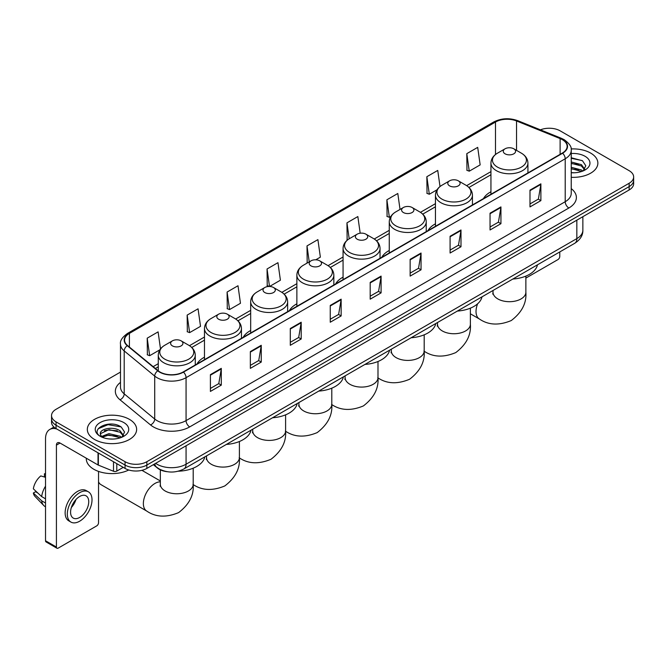 <?xml version="1.0" encoding="UTF-8"?>
<svg xmlns="http://www.w3.org/2000/svg" width="667" height="667" viewBox="0 0 667 667"><rect width="100%" height="100%" fill="white"/><g stroke="black" fill="none" stroke-linecap="round" stroke-linejoin="round"><path stroke-width="1" d="M204.477 357.162A27.222 15.716 0 0 0 196.998 363.974M250.675 330.49A27.222 15.716 0 0 0 243.197 337.302M296.865 303.818A27.222 15.716 0 0 0 289.395 310.63M343.063 277.147A27.222 15.716 0 0 0 335.593 283.967M389.261 250.475A27.222 15.716 0 0 0 381.782 257.295M435.451 223.812A27.222 15.716 0 0 0 427.981 230.624M490.945 191.771A27.222 15.716 0 0 0 483.475 198.583M167.217 471.702A15.408 8.896 180 0 1 157.47 468.067L153.352 464.666M120.485 372.086L56.053 409.288A15.408 8.896 0 0 0 51.542 415.583L51.542 422.286A15.408 8.896 0 0 0 56.053 428.581L125.054 468.417A15.408 8.896 0 0 0 146.848 468.417L629.139 189.97A15.408 8.896 0 0 0 633.65 183.675L633.65 180.323A15.408 8.896 0 0 1 629.139 186.61A15.408 8.896 0 0 0 633.65 180.323L633.65 176.972A15.408 8.896 0 0 0 629.139 170.677L560.138 130.84A15.408 8.896 0 0 0 540.428 129.832M51.542 415.583A15.408 8.896 0 0 0 56.053 421.869L125.054 461.706A15.408 8.896 0 0 0 146.848 461.706L146.848 465.066L629.139 186.61L146.848 465.066A15.408 8.896 0 0 1 125.054 465.066A15.408 8.896 0 0 0 146.848 465.066L146.848 468.417M56.053 421.869L56.053 425.221L125.054 465.066L56.053 425.221A15.408 8.896 0 0 1 51.542 418.934A15.408 8.896 0 0 0 56.053 425.221L56.053 428.581M590.637 153.068A24.654 14.232 0 0 0 571.135 148.949A24.654 14.232 0 0 1 590.637 153.068A24.654 14.232 0 0 1 597.865 163.132A24.654 14.232 0 0 0 590.637 153.068M129.415 419.351A24.654 14.232 0 0 0 102.551 416.266A24.654 14.232 0 0 0 87.327 429.415A24.654 14.232 0 0 0 94.547 439.478A24.654 14.232 0 0 0 121.419 442.563A24.654 14.232 0 0 0 136.635 429.415A24.654 14.232 0 0 0 129.415 419.351A24.654 14.232 0 0 0 102.551 416.266A24.654 14.232 0 0 0 87.327 429.415A24.654 14.232 0 0 0 94.547 439.478A24.654 14.232 0 0 0 121.419 442.563A24.654 14.232 0 0 0 136.635 429.415A24.654 14.232 0 0 0 129.415 419.351M562.314 139.645A16.433 9.488 180 0 1 567.125 146.356A16.433 9.488 180 0 1 562.314 153.068L183.167 371.969A16.433 9.488 180 0 1 158.079 370.702L127.564 345.539A16.433 9.488 180 0 1 124.596 340.095A16.433 9.488 180 0 1 129.406 333.392L495.498 122.028A16.433 9.488 180 0 1 516.541 120.969L560.122 138.586A16.433 9.488 180 0 1 562.314 139.645M562.606 139.478A16.85 9.73 0 0 0 560.355 138.386L516.783 120.769A16.85 9.73 0 0 0 495.206 121.861L129.115 333.217A16.85 9.73 0 0 0 127.23 345.673L157.745 370.835A16.85 9.73 0 0 0 183.45 372.136L562.606 153.235A16.85 9.73 0 0 0 562.606 139.478M210.405 374.654L210.405 391.421L221.294 385.134L221.294 368.359L210.405 374.654M210.405 388.444L218.793 383.6L221.252 368.918A4.11 2.376 -120 0 0 221.294 368.359M218.718 383.642L221.294 385.134M250.35 351.584L250.35 368.359L261.247 362.073L261.247 345.298L250.35 351.584M250.35 365.383L258.738 360.539L261.197 345.856A4.11 2.376 -120 0 0 261.247 345.298M258.671 360.58L261.247 362.073M290.295 328.523L290.295 345.298L301.192 339.003L301.192 322.228L290.295 328.523M290.295 342.321L298.691 337.477L301.15 322.786A4.11 2.376 -120 0 0 301.192 322.228M298.616 337.519L301.192 339.003M330.248 305.461L330.248 322.228L341.145 315.941L341.145 299.166L330.248 305.461M330.248 319.251L338.636 314.407L341.095 299.725A4.11 2.376 -120 0 0 341.145 299.166M338.569 314.457L341.145 315.941M529.99 190.137L529.99 206.912L540.887 200.617L540.887 183.842L529.99 190.137M529.99 203.935L538.386 199.091L540.845 184.4A4.11 2.376 -120 0 0 540.887 183.842M538.311 199.133L540.887 200.617M490.045 213.198L490.045 229.973L500.934 223.687L500.934 206.912L490.045 213.198M490.045 226.997L498.432 222.153L500.892 207.47A4.11 2.376 -120 0 0 500.934 206.912M498.357 222.194L500.934 223.687M450.092 236.268L450.092 253.035L460.989 246.748L460.989 229.973L450.092 236.268M450.092 250.067L458.487 245.214L460.947 230.532A4.11 2.376 -120 0 0 460.989 229.973M458.412 245.264L460.989 246.748M410.147 259.33L410.147 276.105L421.044 269.81L421.044 253.035L410.147 259.33M410.147 273.128L418.534 268.284L420.994 253.593A4.11 2.376 -120 0 0 421.044 253.035M418.459 268.326L421.044 269.81M370.193 282.391L370.193 299.166L381.09 292.88L381.09 276.105L370.193 282.391M370.193 296.19L378.589 291.346L381.049 276.663A4.11 2.376 -120 0 0 381.09 276.105M378.514 291.387L381.09 292.88M571.235 177.314A24.654 14.232 0 0 0 597.865 163.132A24.654 14.232 0 0 1 571.235 177.314M146.848 461.706L629.139 183.258A15.408 8.896 0 0 0 633.65 176.972M227.105 292.038L229.565 309.563L240.462 303.277L238.002 285.751L227.105 292.038L227.28 308.713M187.16 315.099L189.62 332.625L200.517 326.338L198.057 308.813L187.16 315.099L187.335 331.774M160.497 348.908L158.104 331.874L147.207 338.169L147.382 354.836M360.188 233.217L357.845 216.558L346.957 222.845L347.132 239.52M400.033 209.438L397.799 193.488L386.902 199.783L387.077 216.45M440.012 186.543L437.744 170.427L426.855 176.713L427.03 193.388M466.8 153.652L469.26 171.177L480.157 164.891L477.697 147.365L466.8 153.652L466.975 170.327M269.56 286.477L280.407 280.207L277.947 262.681L267.058 268.976L267.234 285.643M315.758 259.805L320.36 257.145L317.901 239.62L307.003 245.906L307.179 262.581M307.662 262.765L307.003 262.515M307.003 245.906L309.238 261.856M347.774 239.761L346.957 239.453M346.957 222.845L349.191 238.794M386.902 199.783L389.361 217.309L390.845 216.45M389.361 217.309L386.902 216.391M426.855 176.713L429.315 194.247L437.043 189.778M429.315 194.247L426.855 193.322M469.26 171.177L466.8 170.26M269.435 286.468L267.058 285.584M267.058 268.976L269.51 286.468M229.565 309.563L227.105 308.646M189.62 332.625L187.16 331.707M147.207 338.169L149.666 355.694L159.872 349.8M149.666 355.694L147.207 354.777M571.235 172.62L574.295 172.778M571.235 167.292L581.416 169.977L582.775 171.06M571.235 168.626L581.657 171.477M571.235 161.973L581.416 164.649L584.751 169.26M571.235 163.298L581.416 165.983L584.484 169.601M571.235 172.728A16.742 9.663 0 0 0 585.051 169.968A16.742 9.663 0 0 0 585.051 156.295A16.742 9.663 0 0 0 571.235 153.527M583.166 170.902L585.793 165.75L582.474 160.747L571.235 157.762M571.235 158.279L582.249 160.597M571.235 163.598L578.539 164.516M571.235 168.926L578.539 169.843M525.871 278.106L557.954 259.58A2.568 1.484 120 0 0 559.771 256.436L559.771 251.943M505.077 153.819A6.161 3.56 0 0 0 513.79 153.819A6.161 3.56 0 0 0 513.79 148.791L521.444 153.21A16.983 9.805 0 0 1 521.444 167.075A16.983 9.805 0 0 1 497.424 167.075A16.983 9.805 0 0 1 497.424 153.21C493.247 155.694 491.079 158.988 490.945 163.107A18.493 10.672 0 0 0 496.365 170.652A18.493 10.672 0 0 0 516.508 172.97A18.493 10.672 0 0 0 527.922 163.107C527.789 158.988 525.629 155.694 521.444 153.21L513.79 148.791A6.161 3.56 0 0 0 505.077 148.791A6.161 3.56 0 0 0 505.077 153.819M512.831 279.039A28.247 16.308 0 0 0 537.477 264.816M449.583 185.86A6.161 3.56 0 0 0 458.304 185.86A6.161 3.56 0 0 0 458.304 180.824L465.958 185.243A16.983 9.805 0 0 1 465.958 199.116A16.983 9.805 0 0 1 441.929 199.116A16.983 9.805 0 0 1 441.929 185.243C437.752 187.727 435.593 191.029 435.451 195.148A18.493 10.672 0 0 0 440.87 202.693A18.493 10.672 0 0 0 461.022 205.002A18.493 10.672 0 0 0 472.436 195.148C472.294 191.029 470.135 187.727 465.958 185.243L458.304 180.824A6.161 3.56 0 0 0 449.583 180.824A6.161 3.56 0 0 0 449.583 185.86M457.337 311.08A28.247 16.308 0 0 0 481.991 296.848M403.393 212.531A6.161 3.56 0 0 0 412.106 212.531A6.161 3.56 0 0 0 412.106 207.495L419.76 211.914A16.983 9.805 0 0 1 419.76 225.78A16.983 9.805 0 0 1 395.739 225.78A16.983 9.805 0 0 1 395.739 211.914C391.554 214.399 389.395 217.7 389.261 221.811A18.493 10.672 0 0 0 394.672 229.365A18.493 10.672 0 0 0 414.824 231.674A18.493 10.672 0 0 0 426.238 221.811C426.105 217.7 423.945 214.399 419.76 211.914L412.106 207.495A6.161 3.56 0 0 0 403.393 207.495A6.161 3.56 0 0 0 403.393 212.531M411.147 337.752A28.247 16.308 0 0 0 435.793 323.52M357.195 239.203A6.161 3.56 0 0 0 365.908 239.203A6.161 3.56 0 0 0 365.908 234.167L373.562 238.586A16.983 9.805 0 0 1 373.562 252.451A16.983 9.805 0 0 1 349.541 252.451A16.983 9.805 0 0 1 349.541 238.586C345.356 241.07 343.197 244.372 343.063 248.483A18.493 10.672 0 0 0 348.482 256.036A18.493 10.672 0 0 0 368.626 258.346A18.493 10.672 0 0 0 380.04 248.483C379.907 244.372 377.747 241.07 373.562 238.586L365.908 234.167A6.161 3.56 0 0 0 357.195 234.167A6.161 3.56 0 0 0 357.195 239.203M364.949 364.424A28.247 16.308 0 0 0 389.595 350.192M310.997 265.866A6.161 3.56 0 0 0 319.718 265.866A6.161 3.56 0 0 0 319.718 260.839L327.372 265.258A16.983 9.805 0 0 1 327.372 279.123A16.983 9.805 0 0 1 303.343 279.123A16.983 9.805 0 0 1 303.343 265.258C299.166 267.742 297.007 271.044 296.865 275.154A18.493 10.672 0 0 0 302.284 282.708A18.493 10.672 0 0 0 322.436 285.017A18.493 10.672 0 0 0 333.85 275.154C333.708 271.044 331.549 267.742 327.372 265.258L319.718 260.839A6.161 3.56 0 0 0 310.997 260.839A6.161 3.56 0 0 0 310.997 265.866M318.751 391.095A28.247 16.308 0 0 0 343.397 376.863M264.807 292.538A6.161 3.56 0 0 0 273.52 292.538A6.161 3.56 0 0 0 273.52 287.51L281.174 291.929A16.983 9.805 0 0 1 281.174 305.794A16.983 9.805 0 0 1 257.154 305.794A16.983 9.805 0 0 1 257.154 291.929C252.968 294.414 250.809 297.707 250.675 301.826A18.493 10.672 0 0 0 256.086 309.371A18.493 10.672 0 0 0 276.238 311.689A18.493 10.672 0 0 0 287.652 301.826C287.519 297.707 285.359 294.414 281.174 291.929L273.52 287.51A6.161 3.56 0 0 0 264.807 287.51A6.161 3.56 0 0 0 264.807 292.538M272.561 417.767A28.247 16.308 0 0 0 297.207 403.535M218.609 319.21A6.161 3.56 0 0 0 227.322 319.21A6.161 3.56 0 0 0 227.322 314.182L234.976 318.601A16.983 9.805 0 0 1 234.976 332.466A16.983 9.805 0 0 1 210.955 332.466A16.983 9.805 0 0 1 210.955 318.601C206.77 321.085 204.611 324.379 204.477 328.498A18.493 10.672 0 0 0 209.897 336.043A18.493 10.672 0 0 0 230.04 338.361A18.493 10.672 0 0 0 241.454 328.498C241.321 324.379 239.161 321.085 234.976 318.601L227.322 314.182A6.161 3.56 0 0 0 218.609 314.182A6.161 3.56 0 0 0 218.609 319.21M226.363 444.43A28.247 16.308 0 0 0 251.009 430.207M98.541 481.891A16.433 9.488 120 0 0 101 484.667L146.765 511.08A16.433 9.488 -60 0 1 144.247 497.916A16.433 9.488 -60 0 1 154.977 483.433A16.433 9.488 -60 0 1 160.338 481.849M172.411 345.881A6.161 3.56 0 0 0 181.132 345.881A6.161 3.56 0 0 0 181.132 340.854L188.786 345.264A16.983 9.805 0 0 1 188.786 359.138A16.983 9.805 0 0 1 164.757 359.138A16.983 9.805 0 0 1 164.757 345.264C160.58 347.749 158.421 351.05 158.279 355.169A18.493 10.672 0 0 0 163.698 362.715A18.493 10.672 0 0 0 183.85 365.032A18.493 10.672 0 0 0 195.264 355.169C195.123 351.05 192.963 347.749 188.786 345.264L181.132 340.854A6.161 3.56 0 0 0 172.411 340.854A6.161 3.56 0 0 0 172.411 345.881M178.289 471.202A28.247 16.308 0 0 0 204.811 456.878M116.792 463.648L116.792 471.094L123.237 467.367M56.82 429.023A20.544 11.864 -120 0 0 49.775 429.448A20.544 11.864 -120 0 0 45.523 438.853L45.523 540.754L56.42 547.048L56.42 445.139A5.136 2.968 60 0 1 57.479 442.788A5.136 2.968 60 0 1 60.047 443.046L98.024 464.974L98.024 452.81M56.42 547.048A2.568 1.484 120 0 0 56.945 548.224L46.056 541.929A2.568 1.484 -60 0 1 45.523 540.754M56.945 548.224A2.568 1.484 120 0 0 58.229 548.099L96.732 525.871A2.568 1.484 120 0 0 98.541 522.728L98.541 471.411M116.792 471.094A2.568 1.484 180 0 1 113.507 471.261L98.366 465.132A2.568 1.484 180 0 1 98.024 464.974M79.656 517.442A12.84 7.412 120 0 0 88.044 506.128A12.84 7.412 120 0 0 86.076 495.839A12.84 7.412 120 0 0 79.656 496.473A12.84 7.412 120 0 0 71.269 507.787A12.84 7.412 120 0 0 73.237 518.076A12.84 7.412 120 0 0 79.656 517.442M71.361 507.487A12.84 7.412 120 0 0 75.971 499.508M45.523 474.154L44.431 473.82L44.431 476.396L45.523 477.03M88.394 491.829L86.21 490.578A17.459 10.08 120 0 0 77.48 491.437A17.459 10.08 120 0 0 66.075 506.828A17.459 10.08 120 0 0 68.751 520.819L70.927 522.078A17.459 10.08 120 0 0 79.656 521.21A17.459 10.08 120 0 0 91.071 505.828A17.459 10.08 120 0 0 88.394 491.829A17.459 10.08 120 0 0 79.656 492.696A17.459 10.08 120 0 0 68.251 508.087A17.459 10.08 120 0 0 70.927 522.078M45.523 486.16A16.95 9.788 120 0 0 41.662 496.598L33.35 488.819A13.357 7.712 120 0 1 40.804 475.921L45.523 477.347M45.523 498.833L41.662 496.598M37.844 493.03L35.584 491.729L33.35 493.013L41.662 500.792L45.523 503.026M41.662 500.792A16.95 9.788 120 0 0 43.755 505.528A16.95 9.788 120 0 0 45.039 506.536L45.523 506.82M45.523 473.52A13.357 7.712 120 0 0 44.431 473.82M33.35 493.013A13.357 7.712 120 0 0 34.926 496.34L43.755 505.528M86.301 458.204L86.301 458.771A25.68 14.824 0 0 0 93.822 469.26A25.68 14.824 0 0 0 128.764 469.993M109.196 438.953L113.073 439.061M101.501 436.493L108.979 433.642L120.193 436.26L121.544 437.352M102.193 437.21L108.979 434.976L120.435 437.76M101.617 437.01L100.417 434.2A11.606 6.703 0 0 0 102.293 437.302M123.52 435.543L120.193 430.94C113.223 425.738 98.883 428.948 100.417 434.2L100.375 433.683M100.45 434.359L100.767 433.5L108.979 429.648L120.193 432.266L123.262 435.893M121.944 437.185L124.571 432.041L121.252 427.038C109.505 418.593 88.628 429.723 100.684 436.543L101.276 436.91M123.82 422.578A16.742 9.663 0 0 0 100.142 422.578A16.742 9.663 0 0 0 100.142 436.251A16.742 9.663 0 0 0 123.82 436.251A16.742 9.663 0 0 0 123.82 422.578M98.232 428.714L108.062 424.679L121.019 426.888M104.377 430.674L108.062 430.007L117.317 430.799M104.377 436.001L108.062 435.334L117.317 436.126M155.636 463.34A20.544 11.864 0 0 0 157.012 464.224A20.544 11.864 0 0 0 186.068 464.224L576.838 238.611A20.544 11.864 0 0 0 582.858 230.223C583.008 235.326 580.29 239.686 574.712 243.313L183.942 468.926A10.272 5.928 60 0 0 186.068 464.224L186.068 445.773M576.838 220.16L576.838 238.611A10.272 5.928 60 0 1 574.712 243.313M154.802 463.823A10.272 6.87 129.5 0 0 156.595 467.167L153.477 464.591M629.139 189.97L629.139 183.258M125.054 468.417L125.054 461.706M571.235 188.619A25.68 14.824 180 0 1 568.851 208.004L189.703 426.905A5.136 2.968 60 0 1 186.068 420.61L565.216 201.709A20.544 11.864 0 0 0 571.235 193.322L571.235 150.383A20.544 11.864 180 0 1 565.216 158.771A5.136 2.968 -120 0 0 562.606 153.235M189.703 426.905A25.68 14.824 180 0 1 153.385 426.905A25.68 14.824 180 0 1 150.509 424.921L119.993 399.766A25.68 14.824 180 0 1 120.485 382.366M157.012 420.61A20.544 11.864 0 0 0 186.068 420.61L186.068 377.672A20.544 11.864 180 0 1 154.711 376.088L124.204 350.925A20.544 11.864 180 0 1 120.485 344.122L120.485 387.068A20.544 11.864 0 0 0 124.204 393.872L154.711 419.026A20.544 11.864 0 0 0 157.012 420.61M571.235 150.383C571.919 147.174 569.56 143.597 564.157 139.645L561.456 138.336A5.136 2.401 112 0 0 560.355 138.386M561.456 138.336L517.875 120.719C509.371 117.709 501.301 118.142 493.655 122.028A5.136 2.968 60 0 1 495.206 121.861M129.115 333.217A5.136 2.968 -120 0 0 127.564 333.383C122.236 337.219 119.877 340.795 120.485 344.122M127.23 345.673A5.136 3.435 129.5 0 0 124.204 350.925L124.204 393.872A5.136 3.435 -50.5 0 1 119.993 399.766M517.875 120.719A5.136 2.401 112 0 0 516.783 120.769M157.745 370.835A5.136 3.435 129.5 0 0 154.711 376.088L154.711 419.026A5.136 3.435 -50.5 0 1 150.509 424.921M183.45 372.136A5.136 2.968 60 0 1 186.068 377.672L565.216 158.771L565.216 201.709A5.136 2.968 60 0 0 568.851 208.004M129.406 333.392L129.406 347.057M560.122 138.586L560.122 154.335M516.541 120.969L516.541 150.375M495.498 122.028L495.498 154.511M490.945 171.627L466.633 185.659M435.451 203.66L420.443 212.331M389.261 230.332L374.245 239.003M343.063 257.003L328.047 265.674M296.865 283.675L281.858 292.346M250.675 310.347L235.659 319.009M204.477 337.018L189.461 345.681M158.279 363.69L153.16 366.642M370.193 282.925L381.049 276.663M410.147 259.863L420.994 253.593M450.092 236.793L460.947 230.532M490.045 213.732L500.892 207.47M529.99 190.67L540.845 184.4M330.248 305.986L341.095 299.725M290.295 329.056L301.15 322.786M250.35 352.118L261.197 345.856M210.405 375.179L221.252 368.918M525.871 276.113L525.871 292.204A16.433 9.488 180 0 1 521.06 298.916A16.433 9.488 180 0 1 497.815 298.916A16.433 9.488 180 0 1 493.005 292.204L492.788 294.147M525.871 292.204C526.722 303.018 521.852 312.464 511.272 320.544C498.983 325.671 488.369 325.163 479.431 319.018A16.433 9.488 -60 0 1 477.622 303.785M470.377 308.154L470.377 324.245A16.433 9.488 180 0 1 465.566 330.957A16.433 9.488 180 0 1 442.321 330.957A16.433 9.488 180 0 1 437.51 324.245L437.294 326.188M424.187 334.826L424.187 350.917A16.433 9.488 180 0 1 419.368 357.629A16.433 9.488 180 0 1 396.123 357.629A16.433 9.488 180 0 1 391.312 350.917L391.095 352.851M377.989 361.497L377.989 377.589A16.433 9.488 180 0 1 373.178 384.3A16.433 9.488 180 0 1 349.933 384.3A16.433 9.488 180 0 1 345.114 377.589L344.906 379.523M331.791 388.169L331.791 404.26A16.433 9.488 180 0 1 326.98 410.964A16.433 9.488 180 0 1 303.735 410.964A16.433 9.488 180 0 1 298.924 404.26L298.708 406.195M285.601 414.841L285.601 430.932A16.433 9.488 180 0 1 280.782 437.635A16.433 9.488 180 0 1 257.537 437.635A16.433 9.488 180 0 1 252.726 430.932L252.51 432.866M239.403 441.504L239.403 457.595A16.433 9.488 180 0 1 234.592 464.307A16.433 9.488 180 0 1 211.347 464.307A16.433 9.488 180 0 1 206.528 457.595L206.32 459.538M193.205 468.176L193.205 484.267A16.433 9.488 180 0 1 188.394 490.979A16.433 9.488 180 0 1 165.149 490.979A16.433 9.488 180 0 1 160.338 484.267L160.122 486.21M56.42 445.139L60.047 443.046M98.366 453.01L98.366 465.132M113.507 471.261L113.507 461.747M183.942 468.926C175.671 473.078 167.409 473.078 159.146 468.926L156.595 467.167M582.858 230.223L582.858 216.692M493.655 122.028L127.564 333.383M490.945 174.754L468.934 187.46M435.451 206.787L422.745 214.132M389.261 233.458L376.547 240.795M343.063 260.13L330.348 267.467M296.865 286.802L284.159 294.139M250.675 313.473L237.961 320.81M204.477 340.145L191.762 347.482M158.279 366.817L155.394 368.484M479.431 319.018L470.377 313.798M527.922 172.92L527.922 163.107M490.945 194.272L490.945 163.107M505.077 148.791L497.424 153.21M493.005 290.495L493.005 292.204M470.377 324.245C471.227 335.059 466.358 344.505 455.778 352.585C443.488 357.712 432.875 357.204 423.937 351.059M472.436 204.961L472.436 195.148M435.451 226.305L435.451 195.148M449.583 180.824L441.929 185.243M437.51 322.528L437.51 324.245M424.187 350.917C425.029 361.722 420.168 371.169 409.58 379.256C397.299 384.375 386.677 383.867 377.739 377.73M426.238 231.624L426.238 221.811M389.261 252.976L389.261 221.811M403.393 207.495L395.739 211.914M391.312 349.2L391.312 350.917M377.989 377.589C378.839 388.394 373.97 397.84 363.39 405.928C351.1 411.047 340.487 410.538 331.549 404.402M380.04 258.296L380.04 248.483M343.063 279.648L343.063 248.483M357.195 234.167L349.541 238.586M345.114 375.871L345.114 377.589M331.791 404.26C332.641 415.066 327.772 424.512 317.192 432.6C304.902 437.719 294.289 437.21 285.351 431.074M333.85 284.967L333.85 275.154M296.865 306.32L296.865 275.154M310.997 260.839L303.343 265.258M298.924 402.543L298.924 404.26M285.601 430.932C286.443 441.737 281.582 451.184 270.994 459.271C258.713 464.39 248.091 463.882 239.153 457.745M287.652 311.639L287.652 301.826M250.675 332.991L250.675 301.826M264.807 287.51L257.154 291.929M252.726 429.214L252.726 430.932M239.403 457.595C240.253 468.409 235.384 477.855 224.804 485.943C212.515 491.062 201.901 490.553 192.963 484.409M241.454 338.311L241.454 328.498M204.477 359.663L204.477 328.498M218.609 314.182L210.955 318.601M206.528 455.886L206.528 457.595M193.205 484.267C194.055 495.081 189.186 504.527 178.606 512.606C166.316 517.734 155.703 517.225 146.765 511.08M195.264 364.982L195.264 355.169M158.279 370.86L158.279 355.169M172.411 340.854L164.757 345.264M160.338 480.965L141.913 470.327M160.338 469.843L160.338 484.267M49.775 429.448L53.935 427.047"/></g></svg>
